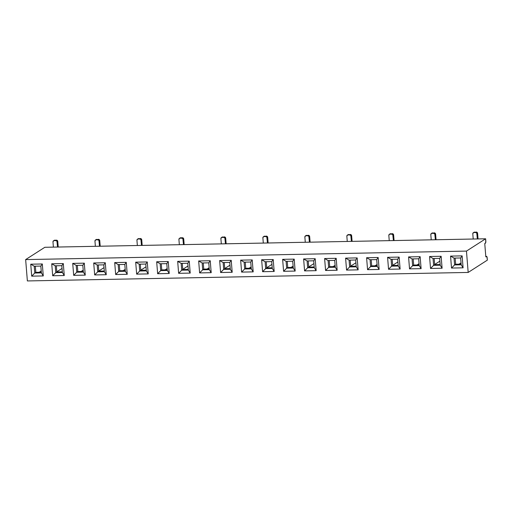 <?xml version="1.0" encoding="UTF-8"?>
<svg xmlns="http://www.w3.org/2000/svg" width="513" height="513" viewBox="0 0 513 513"><rect width="100%" height="100%" fill="white"/><g stroke="black" fill="none" stroke-linecap="round" stroke-linejoin="round"><path stroke-width="0.77" d="M486.593 256.391A1.744 0.551 88.9 0 1 487.164 257.789L487.35 260.136L468.177 272.441L27.369 280.938L468.177 272.441L466.458 251.094L25.65 259.591L27.369 280.938L25.65 259.591L466.458 251.094L468.177 272.441L487.35 260.136L486.908 256.68L485.824 256.853L484.759 243.617L485.76 242.444L485.631 238.789L466.458 251.094L485.631 238.789L44.823 247.292L485.631 238.789L485.824 241.136A1.744 0.551 88.9 0 1 485.426 243.188L484.759 243.617L485.824 256.853L486.491 256.423L485.792 256.436L486.491 256.423A1.744 0.551 88.9 0 1 486.593 256.391L485.792 256.404M303.619 258.937L315.194 258.712L316.155 270.665L304.581 270.89L303.619 258.937L304.581 270.89L307.653 267.767L307.107 260.937L313.719 260.809L314.264 267.639L313.719 260.809L315.194 258.712L313.719 260.809L307.107 260.937L303.619 258.937L307.107 260.937L307.653 267.767L314.264 267.639L316.155 270.665L315.194 258.712L303.619 258.937M387.584 257.314L399.152 257.09L400.114 269.049L388.546 269.274L387.584 257.314L388.546 269.274L391.618 266.151L391.066 259.315L397.678 259.187L398.229 266.023L397.678 259.187L399.152 257.09L397.678 259.187L391.066 259.315L387.584 257.314L391.066 259.315L391.618 266.151L398.229 266.023L400.114 269.049L399.152 257.09L387.584 257.314M51.73 263.791L63.298 263.573L64.26 275.526L52.692 275.75L51.73 263.791L55.212 265.792L61.823 265.67L63.298 263.573L51.73 263.791L52.692 275.75L55.763 272.627L55.212 265.792L61.823 265.67L62.374 272.499L61.823 265.67L63.298 263.573L64.26 275.526L62.374 272.499L64.26 275.526L52.692 275.75L55.763 272.627L62.374 272.499L55.763 272.627L56.828 271.941L56.334 265.772L56.828 271.941L55.763 272.627L55.212 265.792L51.73 263.791M135.695 262.175L147.263 261.951L148.225 273.904L136.657 274.128L135.695 262.175L136.657 274.128L139.728 271.005L139.177 264.176L145.788 264.048L146.34 270.877L145.788 264.048L147.263 261.951L145.788 264.048L139.177 264.176L135.695 262.175L139.177 264.176L139.728 271.005L146.34 270.877L148.225 273.904L147.263 261.951L135.695 262.175M177.678 261.367L189.246 261.143L190.208 273.096L178.639 273.32L177.678 261.367L178.639 273.32L181.711 270.197L181.16 263.368L187.771 263.24L188.322 270.069L187.771 263.24L189.246 261.143L187.771 263.24L181.16 263.368L177.678 261.367L181.16 263.368L181.711 270.197L188.322 270.069L190.208 273.096L189.246 261.143L177.678 261.367M93.712 262.983L105.28 262.759L106.242 274.718L94.674 274.936L93.712 262.983L94.674 274.936L97.746 271.819L97.194 264.984L103.806 264.855L104.357 271.691L103.806 264.855L105.28 262.759L103.806 264.855L97.194 264.984L93.712 262.983L97.194 264.984L97.746 271.819L104.357 271.691L106.242 274.718L105.28 262.759L93.712 262.983M261.636 259.745L273.211 259.52L274.173 271.48L262.598 271.698L261.636 259.745L262.598 271.698L265.67 268.575L265.125 261.745L271.736 261.617L272.281 268.453L271.736 261.617L273.211 259.52L271.736 261.617L265.125 261.745L261.636 259.745L265.125 261.745L265.67 268.575L272.281 268.453L274.173 271.48L273.211 259.52L261.636 259.745M345.602 258.129L357.17 257.904L358.132 269.857L346.564 270.082L345.602 258.129L349.084 260.129L355.695 260.001L356.246 266.831L355.695 260.001L357.17 257.904L355.695 260.001L349.084 260.129L345.602 258.129L346.564 270.082L349.635 266.959L356.246 266.831L358.132 269.857L357.17 257.904L345.602 258.129M429.567 256.506L441.135 256.282L442.097 268.235L430.529 268.459L429.567 256.506L430.529 268.459L433.6 265.336L440.212 265.215L439.66 258.379L441.135 256.282L429.567 256.506L433.049 258.507L439.66 258.379L440.212 265.215L442.097 268.235L441.135 256.282L439.66 258.379L433.049 258.507L429.567 256.506M219.654 260.553L231.228 260.335L232.19 272.288L220.616 272.512L219.654 260.553L223.142 262.553L229.753 262.432L230.305 269.261L229.753 262.432L231.228 260.335L229.753 262.432L223.142 262.553L219.654 260.553L220.616 272.512L232.19 272.288L231.228 260.335L219.654 260.553M84.292 263.163L85.254 275.122L73.68 275.346L72.718 263.387L84.292 263.163L82.817 265.259L83.362 272.095L82.817 265.259L84.292 263.163L72.718 263.387L73.68 275.346L85.254 275.122L83.362 272.095L76.751 272.223L83.362 272.095L85.254 275.122L84.292 263.163M126.275 262.355L127.237 274.308L115.662 274.532L114.7 262.579L126.275 262.355L124.8 264.451L125.345 271.281L124.8 264.451L126.275 262.355L114.7 262.579L115.662 274.532L127.237 274.308L125.345 271.281L118.734 271.409L118.189 264.58L124.8 264.451L118.189 264.58L114.7 262.579L118.189 264.58L118.734 271.409L125.345 271.281L127.237 274.308L126.275 262.355M168.251 261.547L169.213 273.5L157.645 273.724L156.683 261.771L168.251 261.547L166.783 263.644L167.328 270.473L166.783 263.644L168.251 261.547L156.683 261.771L157.645 273.724L169.213 273.5L167.328 270.473L160.716 270.601L160.171 263.772L166.783 263.644L160.171 263.772L156.683 261.771L160.171 263.772L160.716 270.601L167.328 270.473L169.213 273.5L168.251 261.547M294.199 259.116L295.161 271.069L283.593 271.294L282.631 259.341L294.199 259.116L292.724 261.213L293.276 268.043L292.724 261.213L294.199 259.116L282.631 259.341L283.593 271.294L295.161 271.069L293.276 268.043L286.664 268.171L286.113 261.341L292.724 261.213L286.113 261.341L282.631 259.341L286.113 261.341L286.664 268.171L293.276 268.043L295.161 271.069L294.199 259.116M252.216 259.924L253.178 271.884L241.61 272.102L240.648 260.149L252.216 259.924L250.742 262.021L251.293 268.857L250.742 262.021L252.216 259.924L240.648 260.149L241.61 272.102L253.178 271.884L252.216 259.924M336.182 258.308L337.144 270.261L325.575 270.486L324.614 258.533L336.182 258.308L334.707 260.405L335.258 267.235L334.707 260.405L336.182 258.308L324.614 258.533L325.575 270.486L337.144 270.261L335.258 267.235L328.647 267.363L328.096 260.533L334.707 260.405L328.096 260.533L324.614 258.533L328.096 260.533L328.647 267.363L335.258 267.235L337.144 270.261L336.182 258.308M42.31 263.977L43.272 275.93L31.703 276.154L30.742 264.201L42.31 263.977L40.835 266.074L41.386 272.903L40.835 266.074L42.31 263.977L30.742 264.201L31.703 276.154L43.272 275.93L41.386 272.903L34.775 273.031L34.224 266.202L40.835 266.074L34.224 266.202L30.742 264.201L34.224 266.202L34.775 273.031L41.386 272.903L43.272 275.93L42.31 263.977M210.234 260.739L211.196 272.692L199.628 272.916L198.666 260.957L210.234 260.739L208.759 262.836L209.31 269.665L208.759 262.836L210.234 260.739L198.666 260.957L199.628 272.916L211.196 272.692L209.31 269.665L202.699 269.793L209.31 269.665L211.196 272.692L210.234 260.739M378.164 257.5L379.126 269.453L367.558 269.678L366.596 257.718L378.164 257.5L376.689 259.597L377.241 266.427L376.689 259.597L378.164 257.5L366.596 257.718L367.558 269.678L379.126 269.453L377.241 266.427L370.63 266.555L370.078 259.719L376.689 259.597L370.078 259.719L366.596 257.718L370.078 259.719L370.63 266.555L377.241 266.427L379.126 269.453L378.164 257.5M462.13 255.878L463.092 267.831L451.517 268.055L450.555 256.102L462.13 255.878L460.655 257.975L461.2 264.804L460.655 257.975L462.13 255.878L450.555 256.102L451.517 268.055L463.092 267.831L461.2 264.804L454.589 264.932L454.043 258.103L460.655 257.975L454.043 258.103L450.555 256.102L454.043 258.103L454.589 264.932L461.2 264.804L463.092 267.831L462.13 255.878M420.147 256.686L421.109 268.645L409.534 268.863L408.572 256.91L420.147 256.686L418.672 258.783L419.224 265.619L418.672 258.783L420.147 256.686L408.572 256.91L409.534 268.863L421.109 268.645L419.224 265.619L412.612 265.747L412.061 258.911L418.672 258.783L412.061 258.911L408.572 256.91L412.061 258.911L412.612 265.747L419.224 265.619L421.109 268.645L420.147 256.686M44.823 247.292L25.65 259.591L44.823 247.292M41.226 270.973L39.18 272.281L41.226 270.973M41.329 272.243L35.839 272.345L35.339 266.176L35.839 272.345L34.775 273.031L35.839 272.345L41.329 272.243M62.047 268.434L56.815 271.787L62.047 268.434M62.323 271.839L56.828 271.941L62.323 271.839M53.39 247.125L52.974 241.918L53.39 247.125M58.225 247.035L57.77 241.411L57.103 241.841L57.527 247.048L56.969 241.354L56.244 240.674L54.109 240.616L56.43 240.155L55.763 240.584A1.308 1.218 -122.7 0 1 57.103 241.841L57.77 241.411L58.225 247.035M81.163 271.473L83.209 270.159L81.163 271.473M53.506 240.796A1.308 1.218 -122.7 0 1 54.109 240.616L54.776 240.187L56.911 240.244L57.77 241.411A1.308 1.218 -122.7 0 0 56.43 240.155L53.641 240.725L52.974 241.918A1.308 1.218 -122.7 0 1 53.506 240.796L54.173 240.373A1.308 1.218 -122.7 0 1 54.776 240.187L53.929 240.578M83.311 271.435L77.822 271.537L77.322 265.368L77.822 271.537L83.311 271.435M76.751 272.223L77.822 271.537L76.751 272.223L76.206 265.388L82.817 265.259L76.206 265.388L72.718 263.387L76.206 265.388L76.751 272.223L73.68 275.346L76.751 272.223M100.202 246.221L99.753 240.603L99.086 241.033L99.503 246.24L98.951 240.546L98.227 239.86L96.091 239.808L98.413 239.347L99.618 240.116L100.202 246.221M95.373 246.317L94.956 241.11L95.373 246.317M95.912 239.77L98.413 239.347L97.746 239.776A1.308 1.218 -122.7 0 1 99.086 241.033L99.753 240.603A1.308 1.218 -122.7 0 0 98.413 239.347L95.623 239.911L94.956 241.11A1.308 1.218 -122.7 0 1 95.489 239.988L96.155 239.558A1.308 1.218 -122.7 0 1 96.758 239.379L96.091 239.808A1.308 1.218 -122.7 0 0 95.489 239.988M34.775 273.031L31.703 276.154L34.775 273.031M293.122 266.112L291.076 267.427L293.122 266.112M461.046 262.874L459 264.189L461.046 262.874M251.242 268.19L245.746 268.299L245.252 262.13L245.746 268.299L244.682 268.985L244.13 262.149L250.742 262.021L244.13 262.149L240.648 260.149L244.13 262.149L244.682 268.985L251.293 268.857L253.178 271.884L251.293 268.857L244.682 268.985L245.746 268.299L251.242 268.19M125.191 269.351L123.146 270.665L125.191 269.351M335.104 265.304L333.059 266.613L335.104 265.304M167.276 269.812L161.781 269.921L161.287 263.746L161.781 269.921L160.716 270.601L161.781 269.921L167.276 269.812M167.174 268.543L165.128 269.851L167.174 268.543M209.259 269.004L203.764 269.107L203.27 262.938L203.764 269.107L209.259 269.004M251.139 266.92L249.094 268.235L251.139 266.92M293.224 267.382L287.729 267.491L287.235 261.322L287.729 267.491L286.664 268.171L287.729 267.491L293.224 267.382M335.201 266.574L329.712 266.677L329.211 260.508L329.712 266.677L328.647 267.363L329.712 266.677L335.201 266.574M377.081 264.496L375.035 265.805L377.081 264.496M377.183 265.766L371.694 265.869L371.194 259.7L371.694 265.869L370.63 266.555L371.694 265.869L377.183 265.766M419.063 263.682L417.018 264.997L419.063 263.682M419.166 264.952L413.677 265.061L413.177 258.892L413.677 265.061L412.612 265.747L413.677 265.061L419.166 264.952M461.149 264.144L455.659 264.253L455.159 258.084L455.659 264.253L454.589 264.932L455.659 264.253L461.149 264.144M125.294 270.62L119.798 270.729L119.305 264.561L119.798 270.729L118.734 271.409L119.798 270.729L125.294 270.62M209.157 267.735L207.111 269.043L209.157 267.735M202.699 269.793L203.764 269.107L202.699 269.793L202.148 262.964L208.759 262.836L202.148 262.964L198.666 260.957L202.148 262.964L202.699 269.793L199.628 272.916L202.699 269.793M142.184 245.413L141.735 239.795L141.069 240.219L141.485 245.426L140.934 239.731L140.209 239.052L138.074 238.994L140.389 238.539L141.601 239.308L142.184 245.413M179.338 244.695L178.922 239.494L179.338 244.695M221.321 243.887L220.898 238.68L221.321 243.887M263.304 243.079L262.88 237.872L263.304 243.079M305.286 242.271L304.863 237.064L305.286 242.271M347.263 241.456L346.846 236.256L347.263 241.456M389.245 240.648L388.828 235.441L389.245 240.648M431.228 239.84L430.811 234.633L431.228 239.84M473.21 239.032L472.794 233.825L473.21 239.032M137.356 245.509L136.939 240.302L137.356 245.509M184.167 244.605L183.718 238.987L183.051 239.411L183.468 244.618L182.917 238.923L182.192 238.244L180.057 238.186L182.371 237.731L181.711 238.154A1.308 1.218 -122.7 0 1 183.051 239.411L183.718 238.987L184.167 244.605M226.15 243.797L225.701 238.173L225.034 238.603L225.451 243.81L224.899 238.115L224.175 237.436L222.039 237.378L224.354 236.916L225.566 237.686L226.15 243.797M268.132 242.982L267.683 237.365L267.017 237.795L267.433 242.995L266.882 237.301L266.157 236.621L264.022 236.57L266.337 236.108L267.549 236.878L268.132 242.982M310.115 242.174L309.66 236.557L308.999 236.98L309.416 242.187L308.864 236.493L308.133 235.813L305.998 235.756L308.319 235.3L309.531 236.07L310.115 242.174M352.098 241.366L351.642 235.743L350.975 236.172L351.399 241.379L350.847 235.685L350.116 235.005L347.981 234.948L350.302 234.486L351.508 235.255L352.098 241.366M394.08 240.559L393.625 234.935L392.958 235.364L393.381 240.571L392.823 234.877L392.099 234.197L389.963 234.14L392.285 233.678L393.49 234.447L394.08 240.559M436.063 239.744L435.608 234.127L434.941 234.556L435.364 239.757L434.806 234.063L434.081 233.383L431.946 233.332L434.267 232.87L435.473 233.639L436.063 239.744M478.039 238.936L477.59 233.319L476.923 233.742L477.34 238.949L476.789 233.255L476.064 232.575L473.929 232.517L476.25 232.062L477.456 232.831L478.039 238.936M179.454 238.365A1.308 1.218 -122.7 0 1 180.057 238.186L180.723 237.756L182.859 237.814L183.718 238.987A1.308 1.218 -122.7 0 0 182.371 237.731L179.588 238.295L178.922 239.494A1.308 1.218 -122.7 0 1 179.454 238.365L180.121 237.942A1.308 1.218 -122.7 0 1 180.723 237.756L179.877 238.154M347.801 234.916L350.302 234.486L349.635 234.916A1.308 1.218 -122.7 0 1 350.975 236.172L351.642 235.743A1.308 1.218 -122.7 0 0 350.302 234.486L347.519 235.057L346.846 236.256A1.308 1.218 -122.7 0 1 347.378 235.127L348.045 234.704A1.308 1.218 -122.7 0 1 348.648 234.518L347.981 234.948A1.308 1.218 -122.7 0 0 347.378 235.127M389.784 234.101L392.285 233.678L391.618 234.108A1.308 1.218 -122.7 0 1 392.958 235.364L393.625 234.935A1.308 1.218 -122.7 0 0 392.285 233.678L389.495 234.242L388.828 235.441A1.308 1.218 -122.7 0 1 389.361 234.319L390.027 233.89A1.308 1.218 -122.7 0 1 390.63 233.71L389.963 234.14A1.308 1.218 -122.7 0 0 389.361 234.319M431.766 233.293L434.267 232.87L433.6 233.3A1.308 1.218 -122.7 0 1 434.941 234.556L435.608 234.127A1.308 1.218 -122.7 0 0 434.267 232.87L431.478 233.434L430.811 234.633A1.308 1.218 -122.7 0 1 431.343 233.511L432.01 233.082A1.308 1.218 -122.7 0 1 432.613 232.902L431.946 233.332A1.308 1.218 -122.7 0 0 431.343 233.511M137.894 238.962L140.389 238.539L139.728 238.962A1.308 1.218 -122.7 0 1 141.069 240.219L141.735 239.795A1.308 1.218 -122.7 0 0 140.389 238.539L137.606 239.103L136.939 240.302A1.308 1.218 -122.7 0 1 137.471 239.18L138.138 238.75A1.308 1.218 -122.7 0 1 138.741 238.571L138.074 238.994A1.308 1.218 -122.7 0 0 137.471 239.18M221.853 237.339L224.354 236.916L223.687 237.346A1.308 1.218 -122.7 0 1 225.034 238.603L225.701 238.173A1.308 1.218 -122.7 0 0 224.354 236.916L221.571 237.481L220.898 238.68A1.308 1.218 -122.7 0 1 221.436 237.557L222.103 237.128A1.308 1.218 -122.7 0 1 222.7 236.948L222.039 237.378A1.308 1.218 -122.7 0 0 221.436 237.557M263.836 236.531L266.337 236.108L265.67 236.538A1.308 1.218 -122.7 0 1 267.017 237.795L267.683 237.365A1.308 1.218 -122.7 0 0 266.337 236.108L263.554 236.673L262.88 237.872A1.308 1.218 -122.7 0 1 263.419 236.749L264.08 236.32A1.308 1.218 -122.7 0 1 264.682 236.14L264.022 236.57A1.308 1.218 -122.7 0 0 263.419 236.749M305.819 235.724L308.319 235.3L307.653 235.724A1.308 1.218 -122.7 0 1 308.999 236.98L309.66 236.557A1.308 1.218 -122.7 0 0 308.319 235.3L305.536 235.865L304.863 237.064A1.308 1.218 -122.7 0 1 305.395 235.942L306.062 235.512A1.308 1.218 -122.7 0 1 306.665 235.332L305.998 235.756A1.308 1.218 -122.7 0 0 305.395 235.942M473.749 232.485L476.25 232.062L475.583 232.485A1.308 1.218 -122.7 0 1 476.923 233.742L477.59 233.319A1.308 1.218 -122.7 0 0 476.25 232.062L473.461 232.626L472.794 233.825A1.308 1.218 -122.7 0 1 473.326 232.703L473.993 232.274A1.308 1.218 -122.7 0 1 474.596 232.094L473.929 232.517A1.308 1.218 -122.7 0 0 473.326 232.703M314.212 266.978L308.717 267.087L308.223 260.918L308.717 267.087L307.653 267.767L308.717 267.087L314.212 266.978M355.919 262.765L350.687 266.119L355.919 262.765M397.902 261.951L392.669 265.311L397.902 261.951M398.178 265.362L392.682 265.465L392.189 259.296L392.682 265.465L391.618 266.151L392.682 265.465L398.178 265.362M356.195 266.17L350.7 266.273L350.206 260.104L350.7 266.273L356.195 266.17M439.885 261.143L434.652 264.503L439.885 261.143M440.16 264.548L434.665 264.657L434.171 258.488L434.665 264.657L440.16 264.548M188.265 269.408L182.775 269.511L182.275 263.342L182.775 269.511L181.711 270.197L182.775 269.511L188.265 269.408M187.995 266.003L182.763 269.357L187.995 266.003M146.013 266.811L140.78 270.165L146.013 266.811M98.797 270.979L104.03 267.619L98.797 270.979M308.704 266.927L313.937 263.573L308.704 266.927M266.728 267.741L271.954 264.381L266.728 267.741M272.23 267.786L266.741 267.895L266.241 261.726L266.741 267.895L265.67 268.575L266.741 267.895L272.23 267.786M224.745 268.549L229.978 265.195L224.745 268.549M104.306 271.024L98.81 271.133L98.316 264.964L98.81 271.133L97.746 271.819L98.81 271.133L104.306 271.024M146.282 270.216L140.793 270.325L140.293 264.157L140.793 270.325L139.728 271.005L140.793 270.325L146.282 270.216M230.247 268.6L224.758 268.703L224.258 262.534L224.758 268.703L223.694 269.389L223.142 262.553L223.694 269.389L230.305 269.261L232.19 272.288L230.305 269.261L223.694 269.389L224.758 268.703L230.247 268.6M349.635 266.959L350.7 266.273L349.635 266.959L349.084 260.129L349.635 266.959L346.564 270.082L358.132 269.857L356.246 266.831L349.635 266.959M433.6 265.336L434.665 264.657L433.6 265.336L433.049 258.507L433.6 265.336L430.529 268.459L442.097 268.235L440.212 265.215L433.6 265.336M118.734 271.409L115.662 274.532L118.734 271.409M160.716 270.601L157.645 273.724L160.716 270.601M328.647 267.363L325.575 270.486L328.647 267.363M370.63 266.555L367.558 269.678L370.63 266.555M412.612 265.747L409.534 268.863L412.612 265.747M286.664 268.171L283.593 271.294L286.664 268.171M454.589 264.932L451.517 268.055L454.589 264.932M244.682 268.985L241.61 272.102L244.682 268.985M265.67 268.575L262.598 271.698L274.173 271.48L272.281 268.453L265.67 268.575M307.653 267.767L304.581 270.89L316.155 270.665L314.264 267.639L307.653 267.767M391.618 266.151L388.546 269.274L400.114 269.049L398.229 266.023L391.618 266.151M139.728 271.005L136.657 274.128L148.225 273.904L146.34 270.877L139.728 271.005M223.694 269.389L220.616 272.512L223.694 269.389M97.746 271.819L94.674 274.936L106.242 274.718L104.357 271.691L97.746 271.819M181.711 270.197L178.639 273.32L190.208 273.096L188.322 270.069L181.711 270.197"/></g></svg>
